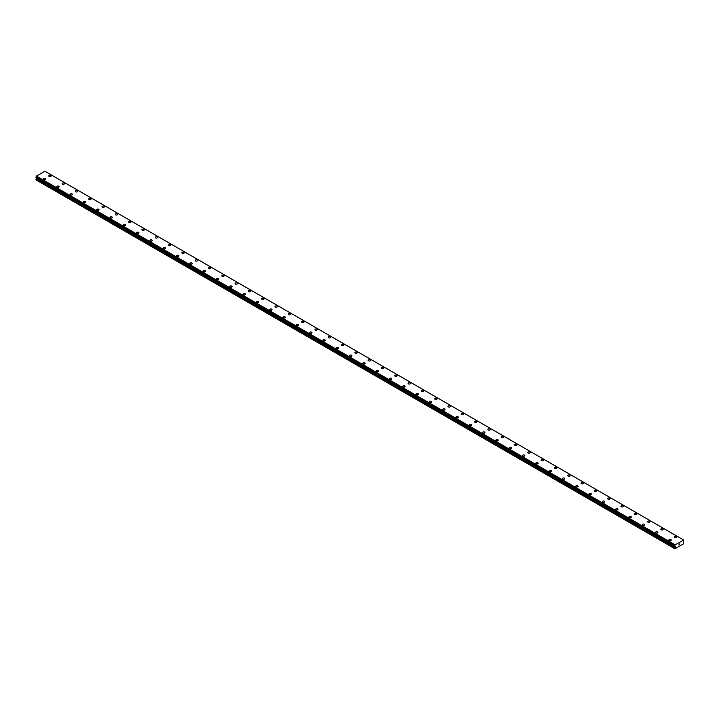 <?xml version="1.0" encoding="UTF-8"?>
<svg xmlns="http://www.w3.org/2000/svg" width="720" height="720" viewBox="0 0 720 720"><rect width="100%" height="100%" fill="white"/><g stroke="black" fill="none" stroke-linecap="round" stroke-linejoin="round"><path stroke-width="1.08" d="M48.798 175.959A1.179 0.675 180 0 1 49.518 175.338A1.179 0.675 180 0 1 50.805 175.482A1.179 0.675 180 0 1 51.147 175.968A1.179 0.675 180 0 1 50.418 176.589A1.179 0.675 180 0 1 49.14 176.445A1.179 0.675 180 0 1 48.798 175.959A1.179 0.675 180 0 1 49.518 175.338A1.179 0.675 180 0 1 50.805 175.482A1.179 0.675 180 0 1 51.147 175.959M62.1 183.645A1.179 0.675 180 0 1 62.829 183.015A1.179 0.675 180 0 1 64.107 183.159A1.179 0.675 180 0 1 64.449 183.645A1.179 0.675 180 0 1 63.729 184.275A1.179 0.675 180 0 1 62.442 184.122A1.179 0.675 180 0 1 62.1 183.645A1.179 0.675 180 0 1 62.829 183.015A1.179 0.675 180 0 1 64.107 183.168A1.179 0.675 180 0 1 64.449 183.645M75.411 191.322A1.179 0.675 180 0 1 76.131 190.701A1.179 0.675 180 0 1 77.418 190.845A1.179 0.675 180 0 1 77.76 191.331A1.179 0.675 180 0 1 77.031 191.952A1.179 0.675 180 0 1 75.753 191.808A1.179 0.675 180 0 1 75.411 191.322A1.179 0.675 180 0 1 76.131 190.701A1.179 0.675 180 0 1 77.418 190.845A1.179 0.675 180 0 1 77.76 191.322M88.713 199.008A1.179 0.675 180 0 1 89.442 198.378A1.179 0.675 180 0 1 90.72 198.531A1.179 0.675 180 0 1 91.062 199.008A1.179 0.675 180 0 1 90.342 199.638A1.179 0.675 180 0 1 89.055 199.485A1.179 0.675 180 0 1 88.713 199.008A1.179 0.675 180 0 1 89.442 198.387A1.179 0.675 180 0 1 90.72 198.531A1.179 0.675 180 0 1 91.062 199.008M102.015 206.694A1.179 0.675 180 0 1 102.744 206.064A1.179 0.675 180 0 1 104.031 206.208A1.179 0.675 180 0 1 104.373 206.694A1.179 0.675 180 0 1 103.644 207.315A1.179 0.675 180 0 1 102.366 207.171A1.179 0.675 180 0 1 102.015 206.694A1.179 0.675 180 0 1 102.744 206.064A1.179 0.675 180 0 1 104.031 206.208A1.179 0.675 180 0 1 104.373 206.694M115.326 214.371A1.179 0.675 180 0 1 116.055 213.741A1.179 0.675 180 0 1 117.333 213.894A1.179 0.675 180 0 1 117.675 214.371A1.179 0.675 180 0 1 116.955 215.001A1.179 0.675 180 0 1 115.668 214.848A1.179 0.675 180 0 1 115.326 214.371A1.179 0.675 180 0 1 116.055 213.75A1.179 0.675 180 0 1 117.333 213.894A1.179 0.675 180 0 1 117.675 214.371M128.628 222.057A1.179 0.675 180 0 1 129.357 221.427A1.179 0.675 180 0 1 130.635 221.571A1.179 0.675 180 0 1 130.986 222.057A1.179 0.675 180 0 1 130.257 222.678A1.179 0.675 180 0 1 128.979 222.534A1.179 0.675 180 0 1 128.628 222.057A1.179 0.675 180 0 1 129.357 221.427A1.179 0.675 180 0 1 130.635 221.58A1.179 0.675 180 0 1 130.986 222.057M141.939 229.734A1.179 0.675 180 0 1 142.659 229.113A1.179 0.675 180 0 1 143.946 229.257A1.179 0.675 180 0 1 144.288 229.743A1.179 0.675 180 0 1 143.559 230.364A1.179 0.675 180 0 1 142.281 230.22A1.179 0.675 180 0 1 141.939 229.734A1.179 0.675 180 0 1 142.659 229.113A1.179 0.675 180 0 1 143.946 229.257A1.179 0.675 180 0 1 144.288 229.734M155.241 237.42A1.179 0.675 180 0 1 155.97 236.79A1.179 0.675 180 0 1 157.248 236.934A1.179 0.675 180 0 1 157.599 237.42A1.179 0.675 180 0 1 156.87 238.05A1.179 0.675 180 0 1 155.583 237.897A1.179 0.675 180 0 1 155.241 237.42A1.179 0.675 180 0 1 155.97 236.79A1.179 0.675 180 0 1 157.248 236.943A1.179 0.675 180 0 1 157.599 237.42M168.552 245.097A1.179 0.675 180 0 1 169.272 244.476A1.179 0.675 180 0 1 170.559 244.62A1.179 0.675 180 0 1 170.901 245.106A1.179 0.675 180 0 1 170.172 245.727A1.179 0.675 180 0 1 168.894 245.583A1.179 0.675 180 0 1 168.552 245.097A1.179 0.675 180 0 1 169.272 244.476A1.179 0.675 180 0 1 170.559 244.62A1.179 0.675 180 0 1 170.901 245.097M181.854 252.783A1.179 0.675 180 0 1 182.583 252.153A1.179 0.675 180 0 1 183.861 252.306A1.179 0.675 180 0 1 184.203 252.783A1.179 0.675 180 0 1 183.483 253.413A1.179 0.675 180 0 1 182.196 253.26A1.179 0.675 180 0 1 181.854 252.783A1.179 0.675 180 0 1 182.583 252.162A1.179 0.675 180 0 1 183.861 252.306A1.179 0.675 180 0 1 184.203 252.783M195.165 260.469A1.179 0.675 180 0 1 195.885 259.839A1.179 0.675 180 0 1 197.172 259.983A1.179 0.675 180 0 1 197.514 260.469A1.179 0.675 180 0 1 196.785 261.09A1.179 0.675 180 0 1 195.507 260.946A1.179 0.675 180 0 1 195.165 260.469A1.179 0.675 180 0 1 195.885 259.839A1.179 0.675 180 0 1 197.172 259.983A1.179 0.675 180 0 1 197.514 260.469M208.467 268.146A1.179 0.675 180 0 1 209.196 267.516A1.179 0.675 180 0 1 210.474 267.669A1.179 0.675 180 0 1 210.816 268.146A1.179 0.675 180 0 1 210.096 268.776A1.179 0.675 180 0 1 208.809 268.623A1.179 0.675 180 0 1 208.467 268.146A1.179 0.675 180 0 1 209.196 267.525A1.179 0.675 180 0 1 210.474 267.669A1.179 0.675 180 0 1 210.816 268.146M221.769 275.832A1.179 0.675 180 0 1 222.498 275.202A1.179 0.675 180 0 1 223.776 275.346A1.179 0.675 180 0 1 224.127 275.832A1.179 0.675 180 0 1 223.398 276.453A1.179 0.675 180 0 1 222.12 276.309A1.179 0.675 180 0 1 221.769 275.832A1.179 0.675 180 0 1 222.498 275.202A1.179 0.675 180 0 1 223.776 275.355A1.179 0.675 180 0 1 224.127 275.832M235.08 283.509A1.179 0.675 180 0 1 235.809 282.888A1.179 0.675 180 0 1 237.087 283.032A1.179 0.675 180 0 1 237.429 283.518A1.179 0.675 180 0 1 236.709 284.139A1.179 0.675 180 0 1 235.422 283.995A1.179 0.675 180 0 1 235.08 283.509A1.179 0.675 180 0 1 235.809 282.888A1.179 0.675 180 0 1 237.087 283.032A1.179 0.675 180 0 1 237.429 283.509M248.382 291.195A1.179 0.675 180 0 1 249.111 290.565A1.179 0.675 180 0 1 250.389 290.709A1.179 0.675 180 0 1 250.74 291.195A1.179 0.675 180 0 1 250.011 291.825A1.179 0.675 180 0 1 248.733 291.672A1.179 0.675 180 0 1 248.382 291.195A1.179 0.675 180 0 1 249.111 290.565A1.179 0.675 180 0 1 250.389 290.718A1.179 0.675 180 0 1 250.74 291.195M261.693 298.872A1.179 0.675 180 0 1 262.413 298.251A1.179 0.675 180 0 1 263.7 298.395A1.179 0.675 180 0 1 264.042 298.881A1.179 0.675 180 0 1 263.313 299.502A1.179 0.675 180 0 1 262.035 299.358A1.179 0.675 180 0 1 261.693 298.872A1.179 0.675 180 0 1 262.413 298.251A1.179 0.675 180 0 1 263.7 298.395A1.179 0.675 180 0 1 264.042 298.872M274.995 306.558A1.179 0.675 180 0 1 275.724 305.928A1.179 0.675 180 0 1 277.002 306.081A1.179 0.675 180 0 1 277.353 306.558A1.179 0.675 180 0 1 276.624 307.188A1.179 0.675 180 0 1 275.337 307.035A1.179 0.675 180 0 1 274.995 306.558A1.179 0.675 180 0 1 275.724 305.937A1.179 0.675 180 0 1 277.002 306.081A1.179 0.675 180 0 1 277.353 306.558M288.306 314.244A1.179 0.675 180 0 1 289.026 313.614A1.179 0.675 180 0 1 290.313 313.758A1.179 0.675 180 0 1 290.655 314.244A1.179 0.675 180 0 1 289.926 314.865A1.179 0.675 180 0 1 288.648 314.721A1.179 0.675 180 0 1 288.306 314.244A1.179 0.675 180 0 1 289.026 313.614A1.179 0.675 180 0 1 290.313 313.758A1.179 0.675 180 0 1 290.655 314.244M301.608 321.921A1.179 0.675 180 0 1 302.337 321.291A1.179 0.675 180 0 1 303.615 321.444A1.179 0.675 180 0 1 303.957 321.921A1.179 0.675 180 0 1 303.237 322.551A1.179 0.675 180 0 1 301.95 322.398A1.179 0.675 180 0 1 301.608 321.921A1.179 0.675 180 0 1 302.337 321.3A1.179 0.675 180 0 1 303.615 321.444A1.179 0.675 180 0 1 303.957 321.921M314.91 329.607A1.179 0.675 180 0 1 315.639 328.977A1.179 0.675 180 0 1 316.926 329.121A1.179 0.675 180 0 1 317.268 329.607A1.179 0.675 180 0 1 316.539 330.228A1.179 0.675 180 0 1 315.261 330.084A1.179 0.675 180 0 1 314.91 329.607A1.179 0.675 180 0 1 315.639 328.977A1.179 0.675 180 0 1 316.926 329.13A1.179 0.675 180 0 1 317.268 329.607M328.221 337.284A1.179 0.675 180 0 1 328.95 336.663A1.179 0.675 180 0 1 330.228 336.807A1.179 0.675 180 0 1 330.57 337.284A1.179 0.675 180 0 1 329.85 337.914A1.179 0.675 180 0 1 328.563 337.77A1.179 0.675 180 0 1 328.221 337.284A1.179 0.675 180 0 1 328.95 336.663A1.179 0.675 180 0 1 330.228 336.807A1.179 0.675 180 0 1 330.57 337.284M341.523 344.97A1.179 0.675 180 0 1 342.252 344.34A1.179 0.675 180 0 1 343.53 344.484A1.179 0.675 180 0 1 343.881 344.97A1.179 0.675 180 0 1 343.152 345.591A1.179 0.675 180 0 1 341.874 345.447A1.179 0.675 180 0 1 341.523 344.97A1.179 0.675 180 0 1 342.252 344.34A1.179 0.675 180 0 1 343.53 344.493A1.179 0.675 180 0 1 343.881 344.97M354.834 352.647A1.179 0.675 180 0 1 355.554 352.026A1.179 0.675 180 0 1 356.841 352.17A1.179 0.675 180 0 1 357.183 352.656A1.179 0.675 180 0 1 356.454 353.277A1.179 0.675 180 0 1 355.176 353.133A1.179 0.675 180 0 1 354.834 352.647A1.179 0.675 180 0 1 355.554 352.026A1.179 0.675 180 0 1 356.841 352.17A1.179 0.675 180 0 1 357.183 352.647M368.136 360.333A1.179 0.675 180 0 1 368.865 359.703A1.179 0.675 180 0 1 370.143 359.856A1.179 0.675 180 0 1 370.494 360.333A1.179 0.675 180 0 1 369.765 360.963A1.179 0.675 180 0 1 368.487 360.81A1.179 0.675 180 0 1 368.136 360.333A1.179 0.675 180 0 1 368.865 359.712A1.179 0.675 180 0 1 370.143 359.856A1.179 0.675 180 0 1 370.494 360.333M381.447 368.01A1.179 0.675 180 0 1 382.167 367.389A1.179 0.675 180 0 1 383.454 367.533A1.179 0.675 180 0 1 383.796 368.019A1.179 0.675 180 0 1 383.067 368.64A1.179 0.675 180 0 1 381.789 368.496A1.179 0.675 180 0 1 381.447 368.01A1.179 0.675 180 0 1 382.167 367.389A1.179 0.675 180 0 1 383.454 367.533A1.179 0.675 180 0 1 383.796 368.01M394.749 375.696A1.179 0.675 180 0 1 395.478 375.066A1.179 0.675 180 0 1 396.756 375.219A1.179 0.675 180 0 1 397.098 375.696A1.179 0.675 180 0 1 396.378 376.326A1.179 0.675 180 0 1 395.091 376.173A1.179 0.675 180 0 1 394.749 375.696A1.179 0.675 180 0 1 395.478 375.075A1.179 0.675 180 0 1 396.756 375.219A1.179 0.675 180 0 1 397.098 375.696M408.06 383.382A1.179 0.675 180 0 1 408.78 382.752A1.179 0.675 180 0 1 410.067 382.896A1.179 0.675 180 0 1 410.409 383.382A1.179 0.675 180 0 1 409.68 384.003A1.179 0.675 180 0 1 408.402 383.859A1.179 0.675 180 0 1 408.06 383.382A1.179 0.675 180 0 1 408.78 382.752A1.179 0.675 180 0 1 410.067 382.905A1.179 0.675 180 0 1 410.409 383.382M421.362 391.059A1.179 0.675 180 0 1 422.091 390.429A1.179 0.675 180 0 1 423.369 390.582A1.179 0.675 180 0 1 423.711 391.059A1.179 0.675 180 0 1 422.991 391.689A1.179 0.675 180 0 1 421.704 391.545A1.179 0.675 180 0 1 421.362 391.059A1.179 0.675 180 0 1 422.091 390.438A1.179 0.675 180 0 1 423.369 390.582A1.179 0.675 180 0 1 423.711 391.059M434.664 398.745A1.179 0.675 180 0 1 435.393 398.115A1.179 0.675 180 0 1 436.68 398.259A1.179 0.675 180 0 1 437.022 398.745A1.179 0.675 180 0 1 436.293 399.366A1.179 0.675 180 0 1 435.015 399.222A1.179 0.675 180 0 1 434.664 398.745A1.179 0.675 180 0 1 435.393 398.115A1.179 0.675 180 0 1 436.68 398.268A1.179 0.675 180 0 1 437.022 398.745M447.975 406.422A1.179 0.675 180 0 1 448.704 405.801A1.179 0.675 180 0 1 449.982 405.945A1.179 0.675 180 0 1 450.324 406.431A1.179 0.675 180 0 1 449.604 407.052A1.179 0.675 180 0 1 448.317 406.908A1.179 0.675 180 0 1 447.975 406.422A1.179 0.675 180 0 1 448.704 405.801A1.179 0.675 180 0 1 449.982 405.945A1.179 0.675 180 0 1 450.324 406.422M461.277 414.108A1.179 0.675 180 0 1 462.006 413.478A1.179 0.675 180 0 1 463.284 413.631A1.179 0.675 180 0 1 463.635 414.108A1.179 0.675 180 0 1 462.906 414.738A1.179 0.675 180 0 1 461.628 414.585A1.179 0.675 180 0 1 461.277 414.108A1.179 0.675 180 0 1 462.006 413.478A1.179 0.675 180 0 1 463.284 413.631A1.179 0.675 180 0 1 463.635 414.108M474.588 421.785A1.179 0.675 180 0 1 475.308 421.164A1.179 0.675 180 0 1 476.595 421.308A1.179 0.675 180 0 1 476.937 421.794A1.179 0.675 180 0 1 476.208 422.415A1.179 0.675 180 0 1 474.93 422.271A1.179 0.675 180 0 1 474.588 421.785A1.179 0.675 180 0 1 475.308 421.164A1.179 0.675 180 0 1 476.595 421.308A1.179 0.675 180 0 1 476.937 421.785M487.89 429.471A1.179 0.675 180 0 1 488.619 428.841A1.179 0.675 180 0 1 489.897 428.994A1.179 0.675 180 0 1 490.248 429.471A1.179 0.675 180 0 1 489.519 430.101A1.179 0.675 180 0 1 488.232 429.948A1.179 0.675 180 0 1 487.89 429.471A1.179 0.675 180 0 1 488.619 428.85A1.179 0.675 180 0 1 489.897 428.994A1.179 0.675 180 0 1 490.248 429.471M501.201 437.157A1.179 0.675 180 0 1 501.921 436.527A1.179 0.675 180 0 1 503.208 436.671A1.179 0.675 180 0 1 503.55 437.157A1.179 0.675 180 0 1 502.821 437.778A1.179 0.675 180 0 1 501.543 437.634A1.179 0.675 180 0 1 501.201 437.157A1.179 0.675 180 0 1 501.921 436.527A1.179 0.675 180 0 1 503.208 436.68A1.179 0.675 180 0 1 503.55 437.157M514.503 444.834A1.179 0.675 180 0 1 515.232 444.204A1.179 0.675 180 0 1 516.51 444.357A1.179 0.675 180 0 1 516.852 444.834A1.179 0.675 180 0 1 516.132 445.464A1.179 0.675 180 0 1 514.845 445.32A1.179 0.675 180 0 1 514.503 444.834A1.179 0.675 180 0 1 515.232 444.213A1.179 0.675 180 0 1 516.51 444.357A1.179 0.675 180 0 1 516.852 444.834M527.814 452.52A1.179 0.675 180 0 1 528.534 451.89A1.179 0.675 180 0 1 529.821 452.034A1.179 0.675 180 0 1 530.163 452.52A1.179 0.675 180 0 1 529.434 453.141A1.179 0.675 180 0 1 528.156 452.997A1.179 0.675 180 0 1 527.814 452.52A1.179 0.675 180 0 1 528.534 451.89A1.179 0.675 180 0 1 529.821 452.043A1.179 0.675 180 0 1 530.163 452.52M541.116 460.197A1.179 0.675 180 0 1 541.845 459.576A1.179 0.675 180 0 1 543.123 459.72A1.179 0.675 180 0 1 543.465 460.206A1.179 0.675 180 0 1 542.745 460.827A1.179 0.675 180 0 1 541.458 460.683A1.179 0.675 180 0 1 541.116 460.197A1.179 0.675 180 0 1 541.845 459.576A1.179 0.675 180 0 1 543.123 459.72A1.179 0.675 180 0 1 543.465 460.197M554.418 467.883A1.179 0.675 180 0 1 555.147 467.253A1.179 0.675 180 0 1 556.425 467.406A1.179 0.675 180 0 1 556.776 467.883A1.179 0.675 180 0 1 556.047 468.513A1.179 0.675 180 0 1 554.769 468.36A1.179 0.675 180 0 1 554.418 467.883A1.179 0.675 180 0 1 555.147 467.253A1.179 0.675 180 0 1 556.425 467.406A1.179 0.675 180 0 1 556.776 467.883M567.729 475.56A1.179 0.675 180 0 1 568.449 474.939A1.179 0.675 180 0 1 569.736 475.083A1.179 0.675 180 0 1 570.078 475.569A1.179 0.675 180 0 1 569.358 476.19A1.179 0.675 180 0 1 568.071 476.046A1.179 0.675 180 0 1 567.729 475.56A1.179 0.675 180 0 1 568.449 474.939A1.179 0.675 180 0 1 569.736 475.083A1.179 0.675 180 0 1 570.078 475.56M581.031 483.246A1.179 0.675 180 0 1 581.76 482.616A1.179 0.675 180 0 1 583.038 482.769A1.179 0.675 180 0 1 583.389 483.246A1.179 0.675 180 0 1 582.66 483.876A1.179 0.675 180 0 1 581.382 483.723A1.179 0.675 180 0 1 581.031 483.246A1.179 0.675 180 0 1 581.76 482.625A1.179 0.675 180 0 1 583.038 482.769A1.179 0.675 180 0 1 583.389 483.246M594.342 490.932A1.179 0.675 180 0 1 595.062 490.302A1.179 0.675 180 0 1 596.349 490.446A1.179 0.675 180 0 1 596.691 490.932A1.179 0.675 180 0 1 595.962 491.553A1.179 0.675 180 0 1 594.684 491.409A1.179 0.675 180 0 1 594.342 490.932A1.179 0.675 180 0 1 595.062 490.302A1.179 0.675 180 0 1 596.349 490.455A1.179 0.675 180 0 1 596.691 490.932M607.644 498.609A1.179 0.675 180 0 1 608.373 497.979A1.179 0.675 180 0 1 609.651 498.132A1.179 0.675 180 0 1 609.993 498.609A1.179 0.675 180 0 1 609.273 499.239A1.179 0.675 180 0 1 607.986 499.095A1.179 0.675 180 0 1 607.644 498.609A1.179 0.675 180 0 1 608.373 497.988A1.179 0.675 180 0 1 609.651 498.132A1.179 0.675 180 0 1 609.993 498.609M620.955 506.295A1.179 0.675 180 0 1 621.675 505.665A1.179 0.675 180 0 1 622.962 505.809A1.179 0.675 180 0 1 623.304 506.295A1.179 0.675 180 0 1 622.575 506.916A1.179 0.675 180 0 1 621.297 506.772A1.179 0.675 180 0 1 620.955 506.295A1.179 0.675 180 0 1 621.675 505.665A1.179 0.675 180 0 1 622.962 505.818A1.179 0.675 180 0 1 623.304 506.295M634.257 513.972A1.179 0.675 180 0 1 634.986 513.351A1.179 0.675 180 0 1 636.264 513.495A1.179 0.675 180 0 1 636.606 513.981A1.179 0.675 180 0 1 635.886 514.602A1.179 0.675 180 0 1 634.599 514.458A1.179 0.675 180 0 1 634.257 513.972A1.179 0.675 180 0 1 634.986 513.351A1.179 0.675 180 0 1 636.264 513.495A1.179 0.675 180 0 1 636.606 513.972M647.559 521.658A1.179 0.675 180 0 1 648.288 521.028A1.179 0.675 180 0 1 649.575 521.181A1.179 0.675 180 0 1 649.917 521.658A1.179 0.675 180 0 1 649.188 522.288A1.179 0.675 180 0 1 647.91 522.135A1.179 0.675 180 0 1 647.559 521.658A1.179 0.675 180 0 1 648.288 521.028A1.179 0.675 180 0 1 649.575 521.181A1.179 0.675 180 0 1 649.917 521.658M660.87 529.335A1.179 0.675 180 0 1 661.599 528.714A1.179 0.675 180 0 1 662.877 528.858A1.179 0.675 180 0 1 663.219 529.344A1.179 0.675 180 0 1 662.499 529.965A1.179 0.675 180 0 1 661.212 529.821A1.179 0.675 180 0 1 660.87 529.335A1.179 0.675 180 0 1 661.599 528.714A1.179 0.675 180 0 1 662.877 528.858A1.179 0.675 180 0 1 663.219 529.335M674.172 537.021A1.179 0.675 180 0 1 674.901 536.391A1.179 0.675 180 0 1 676.179 536.544A1.179 0.675 180 0 1 676.53 537.021A1.179 0.675 180 0 1 675.801 537.651A1.179 0.675 180 0 1 674.523 537.498A1.179 0.675 180 0 1 674.172 537.021A1.179 0.675 180 0 1 674.901 536.4A1.179 0.675 180 0 1 676.179 536.544A1.179 0.675 180 0 1 676.53 537.021M43.47 179.037A1.179 0.675 180 0 1 44.199 178.407A1.179 0.675 180 0 1 45.477 178.551A1.179 0.675 180 0 1 45.828 179.037A1.179 0.675 180 0 1 45.099 179.658A1.179 0.675 180 0 1 43.821 179.514A1.179 0.675 180 0 1 43.47 179.037A1.179 0.675 180 0 1 44.199 178.407A1.179 0.675 180 0 1 45.477 178.56A1.179 0.675 180 0 1 45.828 179.037M56.781 186.714A1.179 0.675 180 0 1 57.501 186.093A1.179 0.675 180 0 1 58.788 186.237A1.179 0.675 180 0 1 59.13 186.723A1.179 0.675 180 0 1 58.401 187.344A1.179 0.675 180 0 1 57.123 187.2A1.179 0.675 180 0 1 56.781 186.714A1.179 0.675 180 0 1 57.501 186.093A1.179 0.675 180 0 1 58.788 186.237A1.179 0.675 180 0 1 59.13 186.714M70.083 194.4A1.179 0.675 180 0 1 70.812 193.77A1.179 0.675 180 0 1 72.09 193.914A1.179 0.675 180 0 1 72.441 194.4A1.179 0.675 180 0 1 71.712 195.03A1.179 0.675 180 0 1 70.425 194.877A1.179 0.675 180 0 1 70.083 194.4A1.179 0.675 180 0 1 70.812 193.77A1.179 0.675 180 0 1 72.09 193.923A1.179 0.675 180 0 1 72.441 194.4M83.394 202.077A1.179 0.675 180 0 1 84.114 201.456A1.179 0.675 180 0 1 85.401 201.6A1.179 0.675 180 0 1 85.743 202.086A1.179 0.675 180 0 1 85.014 202.707A1.179 0.675 180 0 1 83.736 202.563A1.179 0.675 180 0 1 83.394 202.077A1.179 0.675 180 0 1 84.114 201.456A1.179 0.675 180 0 1 85.401 201.6A1.179 0.675 180 0 1 85.743 202.077M96.696 209.763A1.179 0.675 180 0 1 97.425 209.133A1.179 0.675 180 0 1 98.703 209.286A1.179 0.675 180 0 1 99.045 209.763A1.179 0.675 180 0 1 98.325 210.393A1.179 0.675 180 0 1 97.038 210.24A1.179 0.675 180 0 1 96.696 209.763A1.179 0.675 180 0 1 97.425 209.142A1.179 0.675 180 0 1 98.703 209.286A1.179 0.675 180 0 1 99.045 209.763M110.007 217.449A1.179 0.675 180 0 1 110.727 216.819A1.179 0.675 180 0 1 112.014 216.963A1.179 0.675 180 0 1 112.356 217.449A1.179 0.675 180 0 1 111.627 218.07A1.179 0.675 180 0 1 110.349 217.926A1.179 0.675 180 0 1 110.007 217.449A1.179 0.675 180 0 1 110.727 216.819A1.179 0.675 180 0 1 112.014 216.963A1.179 0.675 180 0 1 112.356 217.449M123.309 225.126A1.179 0.675 180 0 1 124.038 224.496A1.179 0.675 180 0 1 125.316 224.649A1.179 0.675 180 0 1 125.658 225.126A1.179 0.675 180 0 1 124.938 225.756A1.179 0.675 180 0 1 123.651 225.603A1.179 0.675 180 0 1 123.309 225.126A1.179 0.675 180 0 1 124.038 224.505A1.179 0.675 180 0 1 125.316 224.649A1.179 0.675 180 0 1 125.658 225.126M136.611 232.812A1.179 0.675 180 0 1 137.34 232.182A1.179 0.675 180 0 1 138.618 232.326A1.179 0.675 180 0 1 138.969 232.812A1.179 0.675 180 0 1 138.24 233.433A1.179 0.675 180 0 1 136.962 233.289A1.179 0.675 180 0 1 136.611 232.812A1.179 0.675 180 0 1 137.34 232.182A1.179 0.675 180 0 1 138.618 232.335A1.179 0.675 180 0 1 138.969 232.812M149.922 240.489A1.179 0.675 180 0 1 150.642 239.868A1.179 0.675 180 0 1 151.929 240.012A1.179 0.675 180 0 1 152.271 240.498A1.179 0.675 180 0 1 151.551 241.119A1.179 0.675 180 0 1 150.264 240.975A1.179 0.675 180 0 1 149.922 240.489A1.179 0.675 180 0 1 150.642 239.868A1.179 0.675 180 0 1 151.929 240.012A1.179 0.675 180 0 1 152.271 240.489M163.224 248.175A1.179 0.675 180 0 1 163.953 247.545A1.179 0.675 180 0 1 165.231 247.689A1.179 0.675 180 0 1 165.582 248.175A1.179 0.675 180 0 1 164.853 248.805A1.179 0.675 180 0 1 163.575 248.652A1.179 0.675 180 0 1 163.224 248.175A1.179 0.675 180 0 1 163.953 247.545A1.179 0.675 180 0 1 165.231 247.698A1.179 0.675 180 0 1 165.582 248.175M176.535 255.852A1.179 0.675 180 0 1 177.255 255.231A1.179 0.675 180 0 1 178.542 255.375A1.179 0.675 180 0 1 178.884 255.861A1.179 0.675 180 0 1 178.155 256.482A1.179 0.675 180 0 1 176.877 256.338A1.179 0.675 180 0 1 176.535 255.852A1.179 0.675 180 0 1 177.255 255.231A1.179 0.675 180 0 1 178.542 255.375A1.179 0.675 180 0 1 178.884 255.852M189.837 263.538A1.179 0.675 180 0 1 190.566 262.908A1.179 0.675 180 0 1 191.844 263.061A1.179 0.675 180 0 1 192.186 263.538A1.179 0.675 180 0 1 191.466 264.168A1.179 0.675 180 0 1 190.179 264.015A1.179 0.675 180 0 1 189.837 263.538A1.179 0.675 180 0 1 190.566 262.917A1.179 0.675 180 0 1 191.844 263.061A1.179 0.675 180 0 1 192.186 263.538M203.148 271.224A1.179 0.675 180 0 1 203.868 270.594A1.179 0.675 180 0 1 205.155 270.738A1.179 0.675 180 0 1 205.497 271.224A1.179 0.675 180 0 1 204.768 271.845A1.179 0.675 180 0 1 203.49 271.701A1.179 0.675 180 0 1 203.148 271.224A1.179 0.675 180 0 1 203.868 270.594A1.179 0.675 180 0 1 205.155 270.738A1.179 0.675 180 0 1 205.497 271.224M216.45 278.901A1.179 0.675 180 0 1 217.179 278.271A1.179 0.675 180 0 1 218.457 278.424A1.179 0.675 180 0 1 218.799 278.901A1.179 0.675 180 0 1 218.079 279.531A1.179 0.675 180 0 1 216.792 279.378A1.179 0.675 180 0 1 216.45 278.901A1.179 0.675 180 0 1 217.179 278.28A1.179 0.675 180 0 1 218.457 278.424A1.179 0.675 180 0 1 218.799 278.901M229.752 286.587A1.179 0.675 180 0 1 230.481 285.957A1.179 0.675 180 0 1 231.768 286.101A1.179 0.675 180 0 1 232.11 286.587A1.179 0.675 180 0 1 231.381 287.208A1.179 0.675 180 0 1 230.103 287.064A1.179 0.675 180 0 1 229.752 286.587A1.179 0.675 180 0 1 230.481 285.957A1.179 0.675 180 0 1 231.768 286.11A1.179 0.675 180 0 1 232.11 286.587M243.063 294.264A1.179 0.675 180 0 1 243.792 293.643A1.179 0.675 180 0 1 245.07 293.787A1.179 0.675 180 0 1 245.412 294.273A1.179 0.675 180 0 1 244.692 294.894A1.179 0.675 180 0 1 243.405 294.75A1.179 0.675 180 0 1 243.063 294.264A1.179 0.675 180 0 1 243.792 293.643A1.179 0.675 180 0 1 245.07 293.787A1.179 0.675 180 0 1 245.412 294.264M256.365 301.95A1.179 0.675 180 0 1 257.094 301.32A1.179 0.675 180 0 1 258.372 301.464A1.179 0.675 180 0 1 258.723 301.95A1.179 0.675 180 0 1 257.994 302.571A1.179 0.675 180 0 1 256.716 302.427A1.179 0.675 180 0 1 256.365 301.95A1.179 0.675 180 0 1 257.094 301.32A1.179 0.675 180 0 1 258.372 301.473A1.179 0.675 180 0 1 258.723 301.95M269.676 309.627A1.179 0.675 180 0 1 270.396 309.006A1.179 0.675 180 0 1 271.683 309.15A1.179 0.675 180 0 1 272.025 309.636A1.179 0.675 180 0 1 271.296 310.257A1.179 0.675 180 0 1 270.018 310.113A1.179 0.675 180 0 1 269.676 309.627A1.179 0.675 180 0 1 270.396 309.006A1.179 0.675 180 0 1 271.683 309.15A1.179 0.675 180 0 1 272.025 309.627M282.978 317.313A1.179 0.675 180 0 1 283.707 316.683A1.179 0.675 180 0 1 284.985 316.836A1.179 0.675 180 0 1 285.336 317.313A1.179 0.675 180 0 1 284.607 317.943A1.179 0.675 180 0 1 283.32 317.79A1.179 0.675 180 0 1 282.978 317.313A1.179 0.675 180 0 1 283.707 316.692A1.179 0.675 180 0 1 284.985 316.836A1.179 0.675 180 0 1 285.336 317.313M296.289 324.999A1.179 0.675 180 0 1 297.009 324.369A1.179 0.675 180 0 1 298.296 324.513A1.179 0.675 180 0 1 298.638 324.999A1.179 0.675 180 0 1 297.909 325.62A1.179 0.675 180 0 1 296.631 325.476A1.179 0.675 180 0 1 296.289 324.999A1.179 0.675 180 0 1 297.009 324.369A1.179 0.675 180 0 1 298.296 324.513A1.179 0.675 180 0 1 298.638 324.999M309.591 332.676A1.179 0.675 180 0 1 310.32 332.046A1.179 0.675 180 0 1 311.598 332.199A1.179 0.675 180 0 1 311.94 332.676A1.179 0.675 180 0 1 311.22 333.306A1.179 0.675 180 0 1 309.933 333.153A1.179 0.675 180 0 1 309.591 332.676A1.179 0.675 180 0 1 310.32 332.055A1.179 0.675 180 0 1 311.598 332.199A1.179 0.675 180 0 1 311.94 332.676M322.902 340.362A1.179 0.675 180 0 1 323.622 339.732A1.179 0.675 180 0 1 324.909 339.876A1.179 0.675 180 0 1 325.251 340.362A1.179 0.675 180 0 1 324.522 340.983A1.179 0.675 180 0 1 323.244 340.839A1.179 0.675 180 0 1 322.902 340.362A1.179 0.675 180 0 1 323.622 339.732A1.179 0.675 180 0 1 324.909 339.885A1.179 0.675 180 0 1 325.251 340.362M336.204 348.039A1.179 0.675 180 0 1 336.933 347.418A1.179 0.675 180 0 1 338.211 347.562A1.179 0.675 180 0 1 338.553 348.039A1.179 0.675 180 0 1 337.833 348.669A1.179 0.675 180 0 1 336.546 348.525A1.179 0.675 180 0 1 336.204 348.039A1.179 0.675 180 0 1 336.933 347.418A1.179 0.675 180 0 1 338.211 347.562A1.179 0.675 180 0 1 338.553 348.039M349.506 355.725A1.179 0.675 180 0 1 350.235 355.095A1.179 0.675 180 0 1 351.513 355.239A1.179 0.675 180 0 1 351.864 355.725A1.179 0.675 180 0 1 351.135 356.346A1.179 0.675 180 0 1 349.857 356.202A1.179 0.675 180 0 1 349.506 355.725A1.179 0.675 180 0 1 350.235 355.095A1.179 0.675 180 0 1 351.513 355.248A1.179 0.675 180 0 1 351.864 355.725M362.817 363.402A1.179 0.675 180 0 1 363.546 362.781A1.179 0.675 180 0 1 364.824 362.925A1.179 0.675 180 0 1 365.166 363.411A1.179 0.675 180 0 1 364.446 364.032A1.179 0.675 180 0 1 363.159 363.888A1.179 0.675 180 0 1 362.817 363.402A1.179 0.675 180 0 1 363.546 362.781A1.179 0.675 180 0 1 364.824 362.925A1.179 0.675 180 0 1 365.166 363.402M376.119 371.088A1.179 0.675 180 0 1 376.848 370.458A1.179 0.675 180 0 1 378.126 370.611A1.179 0.675 180 0 1 378.477 371.088A1.179 0.675 180 0 1 377.748 371.718A1.179 0.675 180 0 1 376.47 371.565A1.179 0.675 180 0 1 376.119 371.088A1.179 0.675 180 0 1 376.848 370.467A1.179 0.675 180 0 1 378.126 370.611A1.179 0.675 180 0 1 378.477 371.088M389.43 378.765A1.179 0.675 180 0 1 390.15 378.144A1.179 0.675 180 0 1 391.437 378.288A1.179 0.675 180 0 1 391.779 378.774A1.179 0.675 180 0 1 391.05 379.395A1.179 0.675 180 0 1 389.772 379.251A1.179 0.675 180 0 1 389.43 378.765A1.179 0.675 180 0 1 390.15 378.144A1.179 0.675 180 0 1 391.437 378.288A1.179 0.675 180 0 1 391.779 378.765M402.732 386.451A1.179 0.675 180 0 1 403.461 385.821A1.179 0.675 180 0 1 404.739 385.974A1.179 0.675 180 0 1 405.09 386.451A1.179 0.675 180 0 1 404.361 387.081A1.179 0.675 180 0 1 403.074 386.928A1.179 0.675 180 0 1 402.732 386.451A1.179 0.675 180 0 1 403.461 385.83A1.179 0.675 180 0 1 404.739 385.974A1.179 0.675 180 0 1 405.09 386.451M416.043 394.137A1.179 0.675 180 0 1 416.763 393.507A1.179 0.675 180 0 1 418.05 393.651A1.179 0.675 180 0 1 418.392 394.137A1.179 0.675 180 0 1 417.663 394.758A1.179 0.675 180 0 1 416.385 394.614A1.179 0.675 180 0 1 416.043 394.137A1.179 0.675 180 0 1 416.763 393.507A1.179 0.675 180 0 1 418.05 393.66A1.179 0.675 180 0 1 418.392 394.137M429.345 401.814A1.179 0.675 180 0 1 430.074 401.184A1.179 0.675 180 0 1 431.352 401.337A1.179 0.675 180 0 1 431.694 401.814A1.179 0.675 180 0 1 430.974 402.444A1.179 0.675 180 0 1 429.687 402.3A1.179 0.675 180 0 1 429.345 401.814A1.179 0.675 180 0 1 430.074 401.193A1.179 0.675 180 0 1 431.352 401.337A1.179 0.675 180 0 1 431.694 401.814M442.647 409.5A1.179 0.675 180 0 1 443.376 408.87A1.179 0.675 180 0 1 444.663 409.014A1.179 0.675 180 0 1 445.005 409.5A1.179 0.675 180 0 1 444.276 410.121A1.179 0.675 180 0 1 442.998 409.977A1.179 0.675 180 0 1 442.647 409.5A1.179 0.675 180 0 1 443.376 408.87A1.179 0.675 180 0 1 444.663 409.023A1.179 0.675 180 0 1 445.005 409.5M455.958 417.177A1.179 0.675 180 0 1 456.687 416.556A1.179 0.675 180 0 1 457.965 416.7A1.179 0.675 180 0 1 458.307 417.186A1.179 0.675 180 0 1 457.587 417.807A1.179 0.675 180 0 1 456.3 417.663A1.179 0.675 180 0 1 455.958 417.177A1.179 0.675 180 0 1 456.687 416.556A1.179 0.675 180 0 1 457.965 416.7A1.179 0.675 180 0 1 458.307 417.177M469.26 424.863A1.179 0.675 180 0 1 469.989 424.233A1.179 0.675 180 0 1 471.267 424.386A1.179 0.675 180 0 1 471.618 424.863A1.179 0.675 180 0 1 470.889 425.493A1.179 0.675 180 0 1 469.611 425.34A1.179 0.675 180 0 1 469.26 424.863A1.179 0.675 180 0 1 469.989 424.233A1.179 0.675 180 0 1 471.267 424.386A1.179 0.675 180 0 1 471.618 424.863M482.571 432.54A1.179 0.675 180 0 1 483.291 431.919A1.179 0.675 180 0 1 484.578 432.063A1.179 0.675 180 0 1 484.92 432.549A1.179 0.675 180 0 1 484.191 433.17A1.179 0.675 180 0 1 482.913 433.026A1.179 0.675 180 0 1 482.571 432.54A1.179 0.675 180 0 1 483.291 431.919A1.179 0.675 180 0 1 484.578 432.063A1.179 0.675 180 0 1 484.92 432.54M495.873 440.226A1.179 0.675 180 0 1 496.602 439.596A1.179 0.675 180 0 1 497.88 439.749A1.179 0.675 180 0 1 498.231 440.226A1.179 0.675 180 0 1 497.502 440.856A1.179 0.675 180 0 1 496.224 440.703A1.179 0.675 180 0 1 495.873 440.226A1.179 0.675 180 0 1 496.602 439.605A1.179 0.675 180 0 1 497.88 439.749A1.179 0.675 180 0 1 498.231 440.226M509.184 447.912A1.179 0.675 180 0 1 509.904 447.282A1.179 0.675 180 0 1 511.191 447.426A1.179 0.675 180 0 1 511.533 447.912A1.179 0.675 180 0 1 510.804 448.533A1.179 0.675 180 0 1 509.526 448.389A1.179 0.675 180 0 1 509.184 447.912A1.179 0.675 180 0 1 509.904 447.282A1.179 0.675 180 0 1 511.191 447.435A1.179 0.675 180 0 1 511.533 447.912M522.486 455.589A1.179 0.675 180 0 1 523.215 454.959A1.179 0.675 180 0 1 524.493 455.112A1.179 0.675 180 0 1 524.835 455.589A1.179 0.675 180 0 1 524.115 456.219A1.179 0.675 180 0 1 522.828 456.075A1.179 0.675 180 0 1 522.486 455.589A1.179 0.675 180 0 1 523.215 454.968A1.179 0.675 180 0 1 524.493 455.112A1.179 0.675 180 0 1 524.835 455.589M535.797 463.275A1.179 0.675 180 0 1 536.517 462.645A1.179 0.675 180 0 1 537.804 462.789A1.179 0.675 180 0 1 538.146 463.275A1.179 0.675 180 0 1 537.417 463.896A1.179 0.675 180 0 1 536.139 463.752A1.179 0.675 180 0 1 535.797 463.275A1.179 0.675 180 0 1 536.517 462.645A1.179 0.675 180 0 1 537.804 462.798A1.179 0.675 180 0 1 538.146 463.275M549.099 470.952A1.179 0.675 180 0 1 549.828 470.331A1.179 0.675 180 0 1 551.106 470.475A1.179 0.675 180 0 1 551.448 470.961A1.179 0.675 180 0 1 550.728 471.582A1.179 0.675 180 0 1 549.441 471.438A1.179 0.675 180 0 1 549.099 470.952A1.179 0.675 180 0 1 549.828 470.331A1.179 0.675 180 0 1 551.106 470.475A1.179 0.675 180 0 1 551.448 470.952M562.401 478.638A1.179 0.675 180 0 1 563.13 478.008A1.179 0.675 180 0 1 564.417 478.161A1.179 0.675 180 0 1 564.759 478.638A1.179 0.675 180 0 1 564.03 479.268A1.179 0.675 180 0 1 562.752 479.115A1.179 0.675 180 0 1 562.401 478.638A1.179 0.675 180 0 1 563.13 478.008A1.179 0.675 180 0 1 564.417 478.161A1.179 0.675 180 0 1 564.759 478.638M575.712 486.315A1.179 0.675 180 0 1 576.441 485.694A1.179 0.675 180 0 1 577.719 485.838A1.179 0.675 180 0 1 578.061 486.324A1.179 0.675 180 0 1 577.341 486.945A1.179 0.675 180 0 1 576.054 486.801A1.179 0.675 180 0 1 575.712 486.315A1.179 0.675 180 0 1 576.441 485.694A1.179 0.675 180 0 1 577.719 485.838A1.179 0.675 180 0 1 578.061 486.315M589.014 494.001A1.179 0.675 180 0 1 589.743 493.371A1.179 0.675 180 0 1 591.021 493.524A1.179 0.675 180 0 1 591.372 494.001A1.179 0.675 180 0 1 590.643 494.631A1.179 0.675 180 0 1 589.365 494.478A1.179 0.675 180 0 1 589.014 494.001A1.179 0.675 180 0 1 589.743 493.38A1.179 0.675 180 0 1 591.021 493.524A1.179 0.675 180 0 1 591.372 494.001M602.325 501.687A1.179 0.675 180 0 1 603.045 501.057A1.179 0.675 180 0 1 604.332 501.201A1.179 0.675 180 0 1 604.674 501.687A1.179 0.675 180 0 1 603.945 502.308A1.179 0.675 180 0 1 602.667 502.164A1.179 0.675 180 0 1 602.325 501.687A1.179 0.675 180 0 1 603.045 501.057A1.179 0.675 180 0 1 604.332 501.21A1.179 0.675 180 0 1 604.674 501.687M615.627 509.364A1.179 0.675 180 0 1 616.356 508.734A1.179 0.675 180 0 1 617.634 508.887A1.179 0.675 180 0 1 617.985 509.364A1.179 0.675 180 0 1 617.256 509.994A1.179 0.675 180 0 1 615.969 509.85A1.179 0.675 180 0 1 615.627 509.364A1.179 0.675 180 0 1 616.356 508.743A1.179 0.675 180 0 1 617.634 508.887A1.179 0.675 180 0 1 617.985 509.364M628.938 517.05A1.179 0.675 180 0 1 629.658 516.42A1.179 0.675 180 0 1 630.945 516.564A1.179 0.675 180 0 1 631.287 517.05A1.179 0.675 180 0 1 630.558 517.671A1.179 0.675 180 0 1 629.28 517.527A1.179 0.675 180 0 1 628.938 517.05A1.179 0.675 180 0 1 629.658 516.42A1.179 0.675 180 0 1 630.945 516.573A1.179 0.675 180 0 1 631.287 517.05M642.24 524.727A1.179 0.675 180 0 1 642.969 524.106A1.179 0.675 180 0 1 644.247 524.25A1.179 0.675 180 0 1 644.589 524.736A1.179 0.675 180 0 1 643.869 525.357A1.179 0.675 180 0 1 642.582 525.213A1.179 0.675 180 0 1 642.24 524.727A1.179 0.675 180 0 1 642.969 524.106A1.179 0.675 180 0 1 644.247 524.25A1.179 0.675 180 0 1 644.589 524.727M655.551 532.413A1.179 0.675 180 0 1 656.271 531.783A1.179 0.675 180 0 1 657.558 531.936A1.179 0.675 180 0 1 657.9 532.413A1.179 0.675 180 0 1 657.171 533.043A1.179 0.675 180 0 1 655.893 532.89A1.179 0.675 180 0 1 655.551 532.413A1.179 0.675 180 0 1 656.271 531.783A1.179 0.675 180 0 1 657.558 531.936A1.179 0.675 180 0 1 657.9 532.413M668.853 540.09A1.179 0.675 180 0 1 669.582 539.469A1.179 0.675 180 0 1 670.86 539.613A1.179 0.675 180 0 1 671.202 540.099A1.179 0.675 180 0 1 670.482 540.72A1.179 0.675 180 0 1 669.195 540.576A1.179 0.675 180 0 1 668.853 540.09A1.179 0.675 180 0 1 669.582 539.469A1.179 0.675 180 0 1 670.86 539.613A1.179 0.675 180 0 1 671.202 540.09M678.852 544.977L679.23 544.005M679.455 544.635L679.824 543.816M675.162 547.083L674.685 546.165L675.135 544.833L683.667 540.027L683.73 543.708L674.955 548.775L675.162 547.083L36.477 178.335L36.09 179.019L36 179.883L674.685 548.622M36.549 177.768L36.477 178.335M36 177.417L674.685 546.174L36 177.417L36.45 176.085L44.865 171.225L683.55 539.964M44.982 171.288L683.667 540.027M675.135 544.833L36.45 176.085M675 545.094L36.315 176.355M674.73 545.643L36.045 176.895M674.685 545.733L36 176.994M675.252 546.84L36.567 178.101M674.685 548.091L36 179.352M675.018 545.022L36.333 176.274M675.252 546.606L36.567 177.858M674.775 547.767L36.09 179.019M674.703 546.201L36.018 177.462"/></g></svg>
